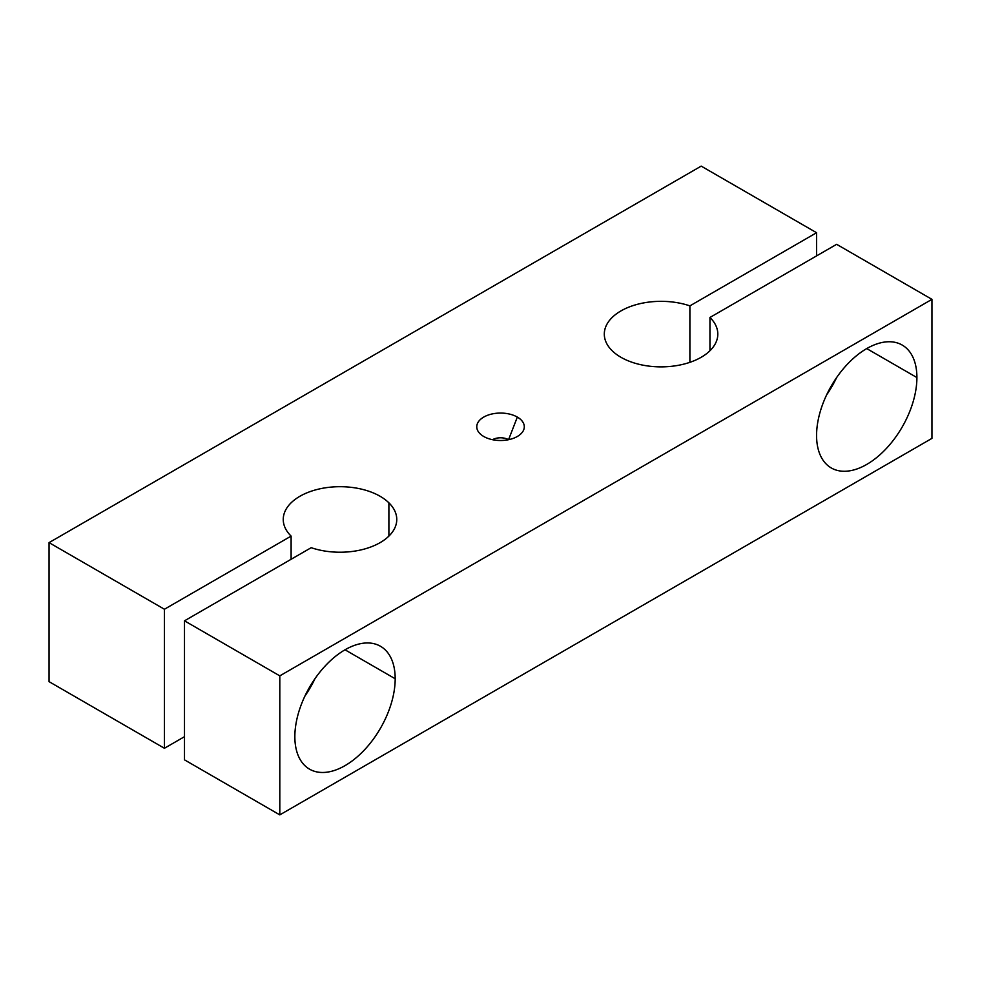 <?xml version="1.0" encoding="UTF-8"?>
<svg xmlns="http://www.w3.org/2000/svg" width="981" height="981" viewBox="0 0 981 981"><rect width="100%" height="100%" fill="white"/><g stroke="black" fill="none" stroke-linecap="round" stroke-linejoin="round"><path stroke-width="1.47" d="M388.893 536.104L388.893 502.824A56.751 32.765 0 0 0 325.067 487.851A56.751 32.765 0 0 0 283.251 519.464A56.751 32.765 0 0 0 291.112 536.104L291.112 559.268L291.112 536.104L164.428 609.25L164.428 748.27L184.489 736.682L164.428 748.27L164.428 609.25L49.05 542.628L49.05 681.648L164.428 748.27L49.05 681.648L49.05 542.628L701.194 166.12L816.572 232.73L816.572 255.906L816.572 232.73L689.888 305.876L689.888 362.332L689.888 305.876A56.751 32.765 0 0 0 632.904 305.655A56.751 32.765 0 0 0 604.308 334.104A56.751 32.765 0 0 0 612.169 350.744A56.751 32.765 0 0 0 675.995 365.717A56.751 32.765 0 0 0 717.81 334.104A56.751 32.765 0 0 0 709.95 317.464L709.95 350.744L709.95 317.464L836.634 244.318L931.95 299.352L931.95 438.372L931.95 299.352L279.806 675.86L279.806 814.88L931.95 438.372L279.806 814.88L279.806 675.86L184.489 620.826L184.489 759.846L279.806 814.88L184.489 759.846L184.489 620.826L311.185 547.692A56.751 32.765 0 0 0 368.157 547.913A56.751 32.765 0 0 0 396.765 519.464A56.751 32.765 0 0 0 388.893 502.824L388.893 536.104M294.852 736.682A70.939 40.957 120 0 0 309.555 769.153A70.939 40.957 120 0 0 364.221 750.146A70.939 40.957 120 0 0 395.184 678.754L345.018 649.79L395.184 678.754A70.939 40.957 120 0 0 380.493 646.283A70.939 40.957 120 0 0 325.827 665.29A70.939 40.957 120 0 0 294.852 736.682A70.939 40.957 -60 0 1 345.018 649.79A70.939 40.957 -60 0 1 395.184 678.754A70.939 40.957 -60 0 1 345.018 765.646A70.939 40.957 -60 0 1 294.852 736.682M314.926 678.754A70.939 40.957 -60 0 1 304.883 696.13A70.939 40.957 120 0 0 314.926 678.754M816.572 435.466A70.939 40.957 120 0 0 831.263 467.949A70.939 40.957 120 0 0 885.929 448.942A70.939 40.957 120 0 0 916.904 377.55L866.738 348.586L916.904 377.55A70.939 40.957 120 0 0 902.213 345.067A70.939 40.957 120 0 0 847.535 364.074A70.939 40.957 120 0 0 816.572 435.466A70.939 40.957 -60 0 1 866.738 348.586A70.939 40.957 -60 0 1 916.904 377.55A70.939 40.957 -60 0 1 866.738 464.43A70.939 40.957 -60 0 1 816.572 435.466M836.634 377.538A70.939 40.957 -60 0 1 826.603 394.926A70.939 40.957 120 0 0 836.634 377.538M508.55 439.696A11.355 6.548 0 0 0 492.523 439.696A11.355 6.548 180 0 1 508.55 439.696M508.563 439.696L517.343 417.084A23.765 13.722 0 0 0 487.054 415.478A23.765 13.722 0 0 0 478.838 432.388A23.765 13.722 0 0 0 483.731 436.484A23.765 13.722 0 0 0 522.223 432.388A23.765 13.722 0 0 0 517.343 417.084L508.563 439.696M816.572 232.73L701.194 166.12L49.05 542.628L164.428 609.25L291.112 536.104A56.751 32.765 180 0 1 311.185 491.236A56.751 32.765 180 0 1 388.893 502.824A56.751 32.765 180 0 1 380.138 542.628A56.751 32.765 180 0 1 311.185 547.692L184.489 620.826L279.806 675.86L931.95 299.352L836.634 244.318L709.95 317.464A56.751 32.765 180 0 1 689.888 362.332A56.751 32.765 180 0 1 612.169 350.744A56.751 32.765 180 0 1 620.924 310.928A56.751 32.765 180 0 1 689.888 305.876L816.572 232.73M483.731 436.484A23.765 13.722 180 0 1 483.731 417.084A23.765 13.722 180 0 1 517.343 417.084A23.765 13.722 180 0 1 517.343 436.484A23.765 13.722 180 0 1 483.731 436.484"/></g></svg>
